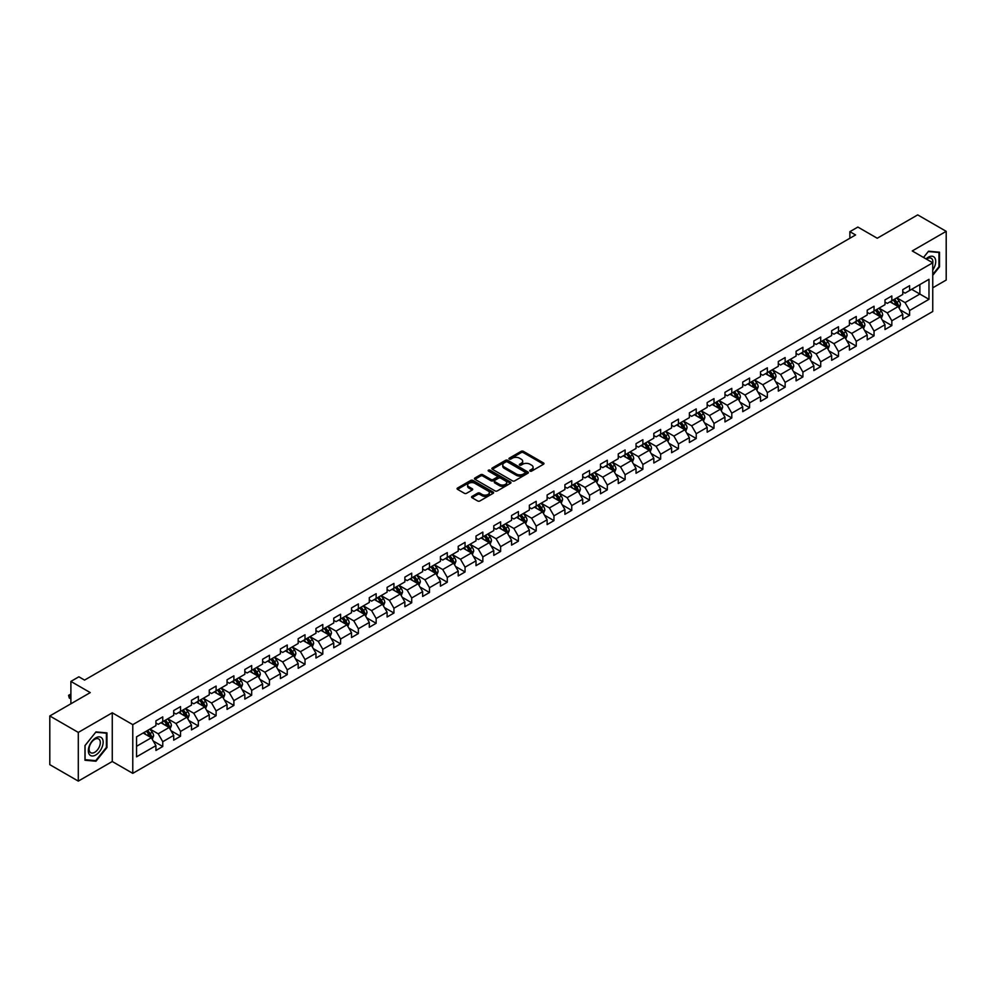 <?xml version="1.0" encoding="UTF-8"?>
<svg xmlns="http://www.w3.org/2000/svg" width="996" height="996" viewBox="0 0 996 996"><rect width="100%" height="100%" fill="white"/><g stroke="black" fill="none" stroke-linecap="round" stroke-linejoin="round"><path stroke-width="1.49" d="M530.059 471.108A1.108 0.635 0 0 0 531.627 471.108L543.517 464.236A1.581 0.909 0 0 0 543.978 463.588A1.581 0.909 0 0 0 543.517 462.941L523.373 451.325A1.581 0.909 0 0 0 521.145 451.325L509.255 458.185A1.108 0.635 0 0 0 510.824 459.081L512.355 458.197A5.067 2.926 0 0 1 519.514 458.197L521.194 459.168A5.067 2.926 0 0 1 522.676 461.235A5.067 2.926 0 0 1 521.194 463.302L519.663 464.186A1.108 0.635 0 0 0 521.219 465.095L522.763 464.211A5.067 2.926 0 0 1 529.922 464.211L531.603 465.169A5.067 2.926 0 0 1 533.084 467.249A5.067 2.926 0 0 1 531.603 469.315L530.059 470.199A1.108 0.635 0 0 0 530.059 471.108L530.059 470.199M472.017 496.406A1.581 0.909 0 0 0 471.556 497.054A1.581 0.909 0 0 0 472.017 497.701L477.669 500.963A1.581 0.909 0 0 0 479.91 500.963L493.107 493.344A1.581 0.909 0 0 0 493.58 492.696A1.581 0.909 0 0 0 493.107 492.049L472.976 480.421A1.581 0.909 0 0 0 470.735 480.421L457.538 488.04A1.581 0.909 0 0 0 457.064 488.687A1.581 0.909 0 0 0 457.538 489.335L464.36 493.281A1.581 0.909 0 0 0 466.601 493.281L472.241 490.007A1.581 0.909 0 0 0 472.714 489.372A1.581 0.909 0 0 0 472.241 488.725L468.855 486.77A4.233 2.44 0 0 1 467.622 485.04A4.233 2.44 0 0 1 470.237 482.786A4.233 2.44 0 0 1 474.843 483.309L488.102 490.966A4.233 2.44 0 0 1 489.347 492.696A4.233 2.44 0 0 1 486.733 494.95A4.233 2.44 0 0 1 482.114 494.427L479.91 493.145A1.581 0.909 0 0 0 477.669 493.145L472.017 496.406L472.017 497.701L477.669 494.464L477.669 493.145M932.754 287.807L946.2 280.038L946.2 231.333L917.702 214.887L877.239 238.243L857.855 227.063L849.874 231.67L855.576 234.956L84.56 680.094L78.871 676.807L70.89 681.413L70.89 703.786M78.298 732.421L78.298 781.113L112.262 761.504L112.262 712.8L78.298 732.421L49.8 715.962L90.263 692.606L70.89 681.413M112.262 712.8L132.779 724.652L932.754 262.795L932.754 311.499L132.779 773.357L132.779 724.652M946.2 231.333L912.236 250.942L932.754 262.795M512.467 480.869A1.581 0.909 0 0 0 514.708 480.869L527.905 473.249A1.581 0.909 0 0 0 528.378 472.602A1.581 0.909 0 0 0 527.905 471.955L507.773 460.326A1.581 0.909 0 0 0 505.532 460.326L492.323 467.958A1.581 0.909 0 0 0 491.862 468.593A1.581 0.909 0 0 0 492.323 469.24L512.467 480.869M488.912 471.345A1.108 0.635 0 0 1 490.032 471.494L510.487 483.309L497.303 490.916A1.581 0.909 0 0 1 495.074 490.916L474.93 479.288L474.93 477.993A1.581 0.909 0 0 0 474.47 478.64A1.581 0.909 0 0 0 474.93 479.288M474.93 477.993L480.582 474.731A1.581 0.909 0 0 1 482.823 474.731L490.991 479.45A1.581 0.909 0 0 0 493.219 479.45L496.967 477.283A1.581 0.909 0 0 0 497.44 476.636A1.581 0.909 0 0 0 496.967 476.001L488.463 471.083A1.108 0.635 0 0 1 490.032 470.187L510.512 482.002A1.581 0.909 0 0 1 510.973 482.649A1.581 0.909 0 0 1 510.512 483.297L510.512 482.002M78.298 781.113L49.8 764.667L49.8 715.962M153.247 740.999L162.759 746.502L162.759 741.696L173.702 735.372L173.702 740.177L180.55 736.231L180.55 731.425L191.481 725.113L191.481 729.919L198.329 725.972L198.329 721.166L209.272 714.842L209.272 719.647L216.107 715.701L216.107 710.895L227.051 704.583L227.051 709.389L233.886 705.429L233.886 700.624L244.829 694.312L244.829 699.117L251.677 695.171L251.677 690.365L262.62 684.04L262.62 688.846L269.455 684.899L269.455 680.094L280.399 673.782L280.399 678.587L287.234 674.641L287.234 669.835L298.178 663.51L298.178 668.316L305.013 664.369L305.013 659.564L315.956 653.252L315.956 658.045L322.804 654.098L322.804 649.292L333.747 642.98L333.747 647.786L340.582 643.839L340.582 639.034L351.526 632.709L351.526 637.515L358.361 633.568L358.361 628.762L369.304 622.45L369.304 627.256L376.152 623.297L376.152 618.504L387.095 612.179L387.095 616.985L393.93 613.038L393.93 608.232L404.874 601.92L404.874 606.713L411.709 602.767L411.709 597.961L422.653 591.649L422.653 596.455L429.488 592.508L429.488 587.702L440.431 581.378L440.431 586.183L447.279 582.237L447.279 577.431L458.222 571.119L458.222 575.925L465.057 571.965L465.057 567.172L476.001 560.848L476.001 565.653L482.836 561.707L482.836 556.901L493.779 550.576L493.779 555.382L500.627 551.435L500.627 546.63L511.571 540.318L511.571 545.123L518.406 541.177L518.406 536.371L529.349 530.046L529.349 534.852L536.184 530.905L536.184 526.1L547.128 519.788L547.128 524.593L553.963 520.634L553.963 515.841L564.906 509.516L564.906 514.322L571.754 510.375L571.754 505.57L582.697 499.245L582.697 504.051L589.532 500.104L589.532 495.298L600.476 488.986L600.476 493.792L607.311 489.845L607.311 485.04L618.255 478.715L618.255 483.521L625.102 479.574L625.102 474.768L636.033 468.456L636.033 473.249L642.881 469.303L642.881 464.497L653.824 458.185L653.824 462.991L660.659 459.044L660.659 454.238L671.603 447.914L671.603 452.719L678.438 448.773L678.438 443.967L689.381 437.655L689.381 442.461L696.229 438.514L696.229 433.708L707.172 427.384L707.172 432.189L714.008 428.243L714.008 423.437L724.951 417.125L724.951 421.918L731.786 417.971L731.786 413.166L742.73 406.854L742.73 411.659L749.577 407.713L749.577 402.907L760.508 396.582L760.508 401.388L767.356 397.441L767.356 392.636L778.299 386.324L778.299 391.129L785.134 387.17L785.134 382.377L796.078 376.052L796.078 380.858L802.913 376.911L802.913 372.106L813.857 365.793L813.857 370.587L820.704 366.64L820.704 361.834L831.648 355.522L831.648 360.328L838.483 356.381L838.483 351.576L849.426 345.251L849.426 350.057L856.261 346.11L856.261 341.304L867.205 334.992L867.205 339.798L874.04 335.839L874.04 331.046L884.983 324.721L884.983 329.527L891.831 325.58L891.831 320.774L902.774 314.45L902.774 319.255L909.609 315.309L909.609 310.503L928.982 299.323L928.982 279.316L919.868 284.582L919.868 294.057L928.982 299.323M162.759 746.502L155.924 750.449L155.924 745.643L136.539 756.836L136.539 736.828L155.924 725.636L155.924 720.83L162.759 716.883L162.759 721.689L173.702 715.377L173.702 710.571L180.55 706.612L180.55 711.418L191.481 705.106L191.481 700.3L198.329 696.353L198.329 701.159L209.272 694.835L209.272 690.029L216.107 686.082L216.107 690.888L227.051 684.576L227.051 679.77L233.886 675.823L233.886 680.629L244.829 674.304L244.829 669.499L251.677 665.552L251.677 670.358L262.62 664.033L262.62 659.24L269.455 655.281L269.455 660.087L280.399 653.774L280.399 648.969L287.234 645.022L287.234 649.828L298.178 643.503L298.178 638.697L305.013 634.751L305.013 639.557L315.956 633.244L315.956 628.439L322.804 624.492L322.804 629.285L333.747 622.973L333.747 618.167L340.582 614.221L340.582 619.026L351.526 612.702L351.526 607.909L358.361 603.95L358.361 608.755L369.304 602.443L369.304 597.637L376.152 593.691L376.152 598.496L387.095 592.172L387.095 587.366L393.93 583.419L393.93 588.225L404.874 581.913L404.874 577.107L411.709 573.161L411.709 577.954L422.653 571.642L422.653 566.836L429.488 562.889L429.488 567.695L440.431 561.37L440.431 556.565L447.279 552.618L447.279 557.424L458.222 551.112L458.222 546.306L465.057 542.359L465.057 547.165L476.001 540.84L476.001 536.035L482.836 532.088L482.836 536.894L493.779 530.582L493.779 525.776L500.627 521.829L500.627 526.623L511.571 520.31L511.571 515.505L518.406 511.558L518.406 516.364L529.349 510.039L529.349 505.233L536.184 501.287L536.184 506.093L547.128 499.78L547.128 494.975L553.963 491.028L553.963 495.834L564.906 489.509L564.906 484.703L571.754 480.757L571.754 485.562L582.697 479.238L582.697 474.445L589.532 470.486L589.532 475.291L600.476 468.979L600.476 464.173L607.311 460.227L607.311 465.032L618.255 458.708L618.255 453.902L625.102 449.955L625.102 454.761L636.033 448.449L636.033 443.643L642.881 439.697L642.881 444.49L653.824 438.178L653.824 433.372L660.659 429.425L660.659 434.231L671.603 427.906L671.603 423.113L678.438 419.154L678.438 423.96L689.381 417.648L689.381 412.842L696.229 408.895L696.229 413.701L707.172 407.376L707.172 402.571L714.008 398.624L714.008 403.43L724.951 397.118L724.951 392.312L731.786 388.365L731.786 393.159L742.73 386.846L742.73 382.041L749.577 378.094L749.577 382.9L760.508 376.575L760.508 371.782L767.356 367.823L767.356 372.629L778.299 366.316L778.299 361.511L785.134 357.564L785.134 362.37L796.078 356.045L796.078 351.239L802.913 347.293L802.913 352.098L813.857 345.786L813.857 340.981L820.704 337.034L820.704 341.827L831.648 335.515L831.648 330.709L838.483 326.763L838.483 331.568L849.426 325.244L849.426 320.438L856.261 316.491L856.261 321.297L867.205 314.985L867.205 310.179L874.04 306.233L874.04 311.038L884.983 304.714L884.983 299.908L891.831 295.961L891.831 300.767L902.774 294.455L902.774 289.649L909.609 285.69L909.609 290.496L928.982 279.316M160.941 722.747L169.146 727.478L158.202 733.803L149.998 729.06M155.924 723.009L158.202 724.316L162.759 721.689M158.202 733.803L162.759 741.696M169.146 727.478L173.702 735.372M178.72 712.476L186.924 717.22L175.981 723.532L167.776 718.788M173.702 712.738L175.981 714.057L180.55 711.418M175.981 723.532L180.55 731.425M186.924 717.22L191.481 725.113M196.498 702.205L204.715 706.948L193.772 713.26L185.555 708.53M191.481 702.466L193.772 703.786L198.329 701.159M193.772 713.26L198.329 721.166M204.715 706.948L209.272 714.842M214.289 691.946L222.494 696.677L211.55 703.002L203.346 698.258M209.272 692.208L211.55 693.527L216.107 690.888M211.55 703.002L216.107 710.895M222.494 696.677L227.051 704.583M232.068 681.675L240.273 686.418L229.329 692.73L221.124 687.999M227.051 681.936L229.329 683.256L233.886 680.629M229.329 692.73L233.886 700.624M240.273 686.418L244.829 694.312M249.847 671.416L258.051 676.147L247.108 682.472L238.903 677.728M244.829 671.678L247.108 672.985L251.677 670.358M247.108 682.472L251.677 690.365M258.051 676.147L262.62 684.04M267.625 661.145L275.842 665.876L264.899 672.2L256.682 667.457M262.62 661.406L264.899 662.726L269.455 660.087M264.899 672.2L269.455 680.094M275.842 665.876L280.399 673.782M285.416 650.874L293.621 655.617L282.677 661.929L274.473 657.198M280.399 651.135L282.677 652.455L287.234 649.828M282.677 661.929L287.234 669.835M293.621 655.617L298.178 663.51M303.195 640.615L311.399 645.346L300.456 651.67L292.251 646.927M298.178 640.876L300.456 642.196L305.013 639.557M300.456 651.67L305.013 659.564M311.399 645.346L315.956 653.252M320.973 630.344L329.178 635.087L318.247 641.399L310.03 636.668M315.956 630.605L318.247 631.925L322.804 629.285M318.247 641.399L322.804 649.292M329.178 635.087L333.747 642.98M338.765 620.072L346.969 624.816L336.026 631.14L327.821 626.397M333.747 620.346L336.026 621.653L340.582 619.026M336.026 631.14L340.582 639.034M346.969 624.816L351.526 632.709M356.543 609.813L364.748 614.544L353.804 620.869L345.6 616.126M351.526 610.075L353.804 611.395L358.361 608.755M353.804 620.869L358.361 628.762M364.748 614.544L369.304 622.45M374.322 599.542L382.526 604.286L371.583 610.598L363.378 605.867M369.304 599.804L371.583 601.123L376.152 598.496M371.583 610.598L376.152 618.504M382.526 604.286L387.095 612.179M392.1 589.283L400.317 594.014L389.374 600.339L381.157 595.596M387.095 589.545L389.374 590.852L393.93 588.225M389.374 600.339L393.93 608.232M400.317 594.014L404.874 601.92M409.891 579.012L418.096 583.756L407.152 590.068L398.948 585.324M404.874 579.274L407.152 580.593L411.709 577.954M407.152 590.068L411.709 597.961M418.096 583.756L422.653 591.649M427.67 568.741L435.875 573.484L424.931 579.797L416.726 575.066M422.653 569.015L424.931 570.322L429.488 567.695M424.931 579.797L429.488 587.702M435.875 573.484L440.431 581.378M445.449 558.482L453.653 563.213L442.722 569.538L434.505 564.794M440.431 558.744L442.722 560.063L447.279 557.424M442.722 569.538L447.279 577.431M453.653 563.213L458.222 571.119M463.24 548.211L471.444 552.954L460.501 559.266L452.296 554.535M458.222 548.472L460.501 549.792L465.057 547.165M460.501 559.266L465.057 567.172M471.444 552.954L476.001 560.848M481.018 537.952L489.223 542.683L478.279 549.008L470.075 544.264M476.001 538.214L478.279 539.521L482.836 536.894M478.279 549.008L482.836 556.901M489.223 542.683L493.779 550.576M498.797 527.681L507.001 532.424L496.058 538.736L487.853 533.993M493.779 527.942L496.058 529.262L500.627 526.623M496.058 538.736L500.627 546.63M507.001 532.424L511.571 540.318M516.575 517.41L524.792 522.153L513.849 528.465L505.632 523.734M511.571 517.671L513.849 518.991L518.406 516.364M513.849 528.465L518.406 536.371M524.792 522.153L529.349 530.046M534.366 507.151L542.571 511.882L531.627 518.206L523.423 513.463M529.349 507.412L531.627 508.732L536.184 506.093M531.627 518.206L536.184 526.1M542.571 511.882L547.128 519.788M552.145 496.88L560.35 501.623L549.406 507.935L541.202 503.204M547.128 497.141L549.406 498.461L553.963 495.834M549.406 507.935L553.963 515.841M560.35 501.623L564.906 509.516M569.924 486.621L578.128 491.352L567.185 497.676L558.98 492.933M564.906 486.882L567.185 488.189L571.754 485.562M567.185 497.676L571.754 505.57M578.128 491.352L582.697 499.245M587.702 476.349L595.919 481.093L584.976 487.405L576.771 482.662M582.697 476.611L584.976 477.931L589.532 475.291M584.976 487.405L589.532 495.298M595.919 481.093L600.476 488.986M605.493 466.078L613.698 470.822L602.754 477.134L594.55 472.403M600.476 466.34L602.754 467.659L607.311 465.032M602.754 477.134L607.311 485.04M613.698 470.822L618.255 478.715M623.272 455.819L631.476 460.55L620.533 466.875L612.328 462.132M618.255 456.081L620.533 457.401L625.102 454.761M620.533 466.875L625.102 474.768M631.476 460.55L636.033 468.456M641.051 445.548L649.268 450.292L638.324 456.604L630.107 451.873M636.033 445.81L638.324 447.129L642.881 444.49M638.324 456.604L642.881 464.497M649.268 450.292L653.824 458.185M658.842 435.277L667.046 440.02L656.103 446.345L647.898 441.602M653.824 435.551L656.103 436.858L660.659 434.231M656.103 446.345L660.659 454.238M667.046 440.02L671.603 447.914M676.62 425.018L684.825 429.749L673.881 436.074L665.677 431.33M671.603 425.28L673.881 426.599L678.438 423.96M673.881 436.074L678.438 443.967M684.825 429.749L689.381 437.655M694.399 414.747L702.603 419.49L691.66 425.802L683.455 421.071M689.381 415.008L691.66 416.328L696.229 413.701M691.66 425.802L696.229 433.708M702.603 419.49L707.172 427.384M712.177 404.488L720.394 409.219L709.451 415.544L701.246 410.8M707.172 404.75L709.451 406.069L714.008 403.43M709.451 415.544L714.008 423.437M720.394 409.219L724.951 417.125M729.968 394.217L738.173 398.96L727.229 405.272L719.025 400.529M724.951 394.478L727.229 395.798L731.786 393.159M727.229 405.272L731.786 413.166M738.173 398.96L742.73 406.854M747.747 383.946L755.952 388.689L745.008 395.001L736.803 390.27M742.73 384.219L745.008 385.527L749.577 382.9M745.008 395.001L749.577 402.907M755.952 388.689L760.508 396.582M765.526 373.687L773.743 378.418L762.799 384.742L754.582 379.999M760.508 373.948L762.799 375.268L767.356 372.629M762.799 384.742L767.356 392.636M773.743 378.418L778.299 386.324M783.317 363.416L791.521 368.159L780.578 374.471L772.373 369.74M778.299 363.677L780.578 364.997L785.134 362.37M780.578 374.471L785.134 382.377M791.521 368.159L796.078 376.052M801.095 353.157L809.3 357.888L798.356 364.212L790.152 359.469M796.078 353.418L798.356 354.725L802.913 352.098M798.356 364.212L802.913 372.106M809.3 357.888L813.857 365.793M818.874 342.885L827.078 347.629L816.135 353.941L807.93 349.198M813.857 343.147L816.135 344.467L820.704 341.827M816.135 353.941L820.704 361.834M827.078 347.629L831.648 355.522M836.652 332.614L844.869 337.358L833.926 343.67L825.709 338.939M831.648 332.888L833.926 334.195L838.483 331.568M833.926 343.67L838.483 351.576M844.869 337.358L849.426 345.251M854.443 322.355L862.648 327.086L851.705 333.411L843.5 328.668M849.426 322.617L851.705 323.937L856.261 321.297M851.705 333.411L856.261 341.304M862.648 327.086L867.205 334.992M872.222 312.084L880.427 316.828L869.483 323.14L861.279 318.409M867.205 312.346L869.483 313.665L874.04 311.038M869.483 323.14L874.04 331.046M880.427 316.828L884.983 324.721M890.001 301.825L898.205 306.556L887.274 312.881L879.057 308.138M884.983 302.087L887.274 303.394L891.831 300.767M887.274 312.881L891.831 320.774M898.205 306.556L902.774 314.45M911.664 289.313L919.868 294.057L905.053 302.61L896.848 297.866M902.774 291.816L905.053 293.135L909.609 290.496M905.053 302.61L909.609 310.503M112.262 761.504L132.779 773.357M849.874 231.67L849.874 238.243M136.539 746.303L151.367 737.75L143.15 733.006M151.367 737.75L155.924 745.643M900.098 309.818L909.609 315.309M882.307 320.077L891.831 325.58M864.528 330.348L874.04 335.839M846.749 340.62L856.261 346.11M828.958 350.878L838.483 356.381M811.18 361.15L820.704 366.64M793.401 371.408L802.913 376.911M775.623 381.68L785.134 387.17M757.832 391.951L767.356 397.441M740.053 402.21L749.577 407.713M722.274 412.481L731.786 417.971M704.483 422.752L714.008 428.243M686.705 433.011L696.229 438.514M668.926 443.282L678.438 448.773M651.147 453.541L660.659 459.044M633.356 463.812L642.881 469.303M615.578 474.084L625.102 479.574M597.799 484.342L607.311 489.845M580.008 494.614L589.532 500.104M562.23 504.872L571.754 510.375M544.451 515.144L553.963 520.634M526.672 525.415L536.184 530.905M508.881 535.674L518.406 541.177M491.103 545.945L500.627 551.435M473.324 556.204L482.836 561.707M455.546 566.475L465.057 571.965M437.754 576.746L447.279 582.237M419.976 587.005L429.488 592.508M402.197 597.276L411.709 602.767M384.406 607.548L393.93 613.038M366.628 617.806L376.152 623.297M348.849 628.078L358.361 633.568M331.07 638.336L340.582 643.839M313.279 648.608L322.804 654.098M295.501 658.879L305.013 664.369M277.722 669.138L287.234 674.641M259.931 679.409L269.455 684.899M242.153 689.668L251.677 695.171M224.374 699.939L233.886 705.429M206.595 710.21L216.107 715.701M188.804 720.469L198.329 725.972M171.026 730.74L180.55 736.231M932.754 275.307L939.527 266.866L939.527 252.2L928.533 251.216L923.516 257.466L928.309 251.54L938.967 252.498L938.967 266.704L932.754 274.435M84.971 760.247L95.965 761.23L106.97 747.548L106.97 732.882L95.965 731.898L84.971 745.581L84.971 760.247M94.807 760.558L95.965 761.23M530.507 471.257L531.603 470.622A5.067 2.926 0 0 0 533.084 468.556L533.084 467.249M522.676 461.235L522.676 462.555A5.067 2.926 0 0 1 521.194 464.622L520.099 465.257M543.517 462.941L543.517 464.236L523.373 452.632A1.581 0.909 0 0 0 521.145 452.632L509.691 459.243M527.892 473.262L507.773 461.646A1.581 0.909 0 0 0 505.532 461.646L492.348 469.253L492.323 467.958M525.116 473.063A1.108 0.635 0 0 0 525.116 472.154L507.437 461.945A1.108 0.635 0 0 0 505.868 461.945L504.25 462.879A5.067 2.926 0 0 0 502.756 464.945A5.067 2.926 0 0 0 504.25 467.012L516.326 473.996A5.067 2.926 0 0 0 523.485 473.996L525.116 473.063L525.116 474.37A1.108 0.635 0 0 0 525.116 473.474M502.756 464.945L502.756 466.265A5.067 2.926 0 0 0 504.25 468.332L504.25 467.012M525.116 474.37L523.485 475.304A5.067 2.926 0 0 1 516.326 475.304L504.25 468.332M474.955 479.3L480.582 476.051L480.582 474.731M497.44 476.636L497.44 477.956A1.581 0.909 0 0 1 496.967 478.603L493.219 480.769A1.581 0.909 0 0 1 490.991 480.769L482.823 476.051A1.581 0.909 0 0 0 480.582 476.051M499.457 484.342A4.233 2.44 0 0 0 504.076 484.878A4.233 2.44 0 0 0 506.69 482.612A4.233 2.44 0 0 0 505.445 480.894L500.776 478.192A1.581 0.909 0 0 0 498.535 478.192L494.788 480.358A1.581 0.909 0 0 0 494.327 481.006A1.581 0.909 0 0 0 494.788 481.653L499.457 484.342L499.457 485.662A4.233 2.44 0 0 0 504.076 486.185A4.233 2.44 0 0 0 506.69 483.932L506.69 482.612M494.327 481.006L494.327 482.313A1.581 0.909 0 0 0 494.788 482.96L494.788 481.653M499.457 485.662L494.788 482.96M489.347 492.696L489.347 494.016A4.233 2.44 0 0 1 486.733 496.269A4.233 2.44 0 0 1 482.114 495.734L479.91 494.464A1.581 0.909 0 0 0 477.669 494.464M467.622 485.04L467.622 486.359A4.233 2.44 0 0 0 468.855 488.077L468.855 486.77M472.241 488.725L472.241 490.007L468.855 488.077M493.107 492.049L493.107 493.344L472.976 481.74A1.581 0.909 0 0 0 470.735 481.74L457.55 489.347L457.538 488.04M899.114 308.113L900.471 304.701A4.27 2.465 -120 0 0 899.102 301.066L896.749 297.929M892.653 303.344L891.047 301.215M893.213 299.958L895.566 303.108A4.27 2.465 60 0 1 896.798 305.672L898.155 304.888A4.27 2.465 -120 0 0 896.935 302.311L894.582 299.174M893.512 299.796L896.126 303.282A2.179 1.257 60 0 1 896.525 303.942L898.155 304.888M932.754 270.028A10.483 6.051 120 0 0 934.721 266.33A10.483 6.051 120 0 0 934.074 257.055A10.483 6.051 120 0 0 926.043 258.923M938.257 252.088L938.967 252.498M932.754 263.355A7.931 4.582 120 0 0 931.235 258.288A7.931 4.582 120 0 0 926.492 259.184M95.741 754.993A10.483 6.051 120 0 0 103.148 742.157A10.483 6.051 120 0 0 95.741 737.874A10.483 6.051 120 0 0 88.333 750.71A10.483 6.051 120 0 0 95.741 754.993M94.695 752.316A7.931 4.582 120 0 0 99.886 745.319A7.931 4.582 120 0 0 98.666 738.957A7.931 4.582 120 0 0 94.695 739.356A7.931 4.582 120 0 0 89.516 746.353A7.931 4.582 120 0 0 90.736 752.702A7.931 4.582 120 0 0 94.695 752.316M85.083 745.481L95.741 732.222L106.398 733.181L106.398 747.386L95.741 760.645L85.083 759.687L85.058 745.469M105.688 732.77L106.398 733.181M881.336 318.384L882.68 314.973A4.27 2.465 -120 0 0 881.323 311.325L878.97 308.187M874.874 313.616L873.268 311.487M875.434 310.229L877.787 313.367A4.27 2.465 60 0 1 879.007 315.944L880.377 315.147A4.27 2.465 -120 0 0 879.157 312.582L876.804 309.445M875.733 310.055L878.348 313.541A2.179 1.257 60 0 1 878.733 314.201L880.377 315.147M863.544 328.655L864.902 325.231A4.27 2.465 -120 0 0 863.544 321.596L861.191 318.459M857.083 323.874L855.489 321.745M857.656 320.5L860.009 323.638A4.27 2.465 60 0 1 861.229 326.202L862.598 325.418A4.27 2.465 -120 0 0 861.378 322.853L859.025 319.704M857.954 320.326L860.556 323.812A2.179 1.257 60 0 1 860.955 324.472L862.598 325.418M845.766 338.914L847.123 335.503A4.27 2.465 -120 0 0 845.753 331.867L843.4 328.717M839.304 334.146L837.711 332.017M839.877 330.759L842.23 333.909A4.27 2.465 60 0 1 843.45 336.474L844.82 335.689A4.27 2.465 -120 0 0 843.587 333.112L841.234 329.975M840.163 330.597L842.778 334.071A2.179 1.257 60 0 1 843.176 334.731L844.82 335.689M827.987 349.185L829.344 345.761A4.27 2.465 -120 0 0 827.975 342.126L825.622 338.989M821.526 344.417L819.92 342.275M822.086 341.03L824.439 344.168A4.27 2.465 60 0 1 825.659 346.745L827.029 345.948A4.27 2.465 -120 0 0 825.808 343.383L823.455 340.234M822.385 340.856L824.999 344.342A2.179 1.257 60 0 1 825.398 345.002L827.029 345.948M810.196 359.444L811.553 356.033A4.27 2.465 -120 0 0 810.196 352.397L807.843 349.26M803.735 354.676L802.141 352.547M804.307 351.302L806.66 354.439A4.27 2.465 60 0 1 807.881 357.004L809.25 356.219A4.27 2.465 -120 0 0 808.03 353.642L805.677 350.505M804.606 351.127L807.221 354.613A2.179 1.257 60 0 1 807.607 355.273L809.25 356.219M792.418 369.715L793.775 366.304A4.27 2.465 -120 0 0 792.418 362.669L790.065 359.519M785.956 364.947L784.362 362.818M786.529 361.56L788.882 364.698A4.27 2.465 60 0 1 790.102 367.275L791.471 366.478A4.27 2.465 -120 0 0 790.251 363.914L787.898 360.776M786.828 361.386L789.43 364.872A2.179 1.257 60 0 1 789.828 365.532L791.471 366.478M774.639 379.986L775.996 376.563A4.27 2.465 -120 0 0 774.627 372.927L772.274 369.79M768.177 375.218L766.584 373.077M768.738 371.832L771.091 374.969A4.27 2.465 60 0 1 772.323 377.534L773.693 376.749A4.27 2.465 -120 0 0 772.46 374.185L770.107 371.035M769.037 371.657L771.651 375.143A2.179 1.257 60 0 1 772.049 375.803L773.693 376.749M756.86 390.245L758.205 386.834A4.27 2.465 -120 0 0 756.848 383.199L754.495 380.061M750.399 385.477L748.793 383.348M750.959 382.091L753.312 385.24A4.27 2.465 60 0 1 754.532 387.805L755.902 387.021A4.27 2.465 -120 0 0 754.682 384.444L752.329 381.306M751.258 381.929L753.872 385.402A2.179 1.257 60 0 1 754.258 386.075L755.902 387.021M739.069 400.517L740.426 397.105A4.27 2.465 -120 0 0 739.069 393.457L736.716 390.32M732.608 395.748L731.014 393.607M733.181 392.362L735.534 395.499A4.27 2.465 60 0 1 736.754 398.076L738.123 397.28A4.27 2.465 -120 0 0 736.903 394.715L734.55 391.577M733.479 392.187L736.081 395.673A2.179 1.257 60 0 1 736.48 396.333L738.123 397.28M721.291 410.788L722.648 407.364A4.27 2.465 -120 0 0 721.278 403.729L718.925 400.591M714.829 406.007L713.236 403.878M715.402 402.633L717.755 405.77A4.27 2.465 60 0 1 718.975 408.335L720.345 407.551A4.27 2.465 -120 0 0 719.112 404.974L716.759 401.836M715.701 402.459L718.303 405.945A2.179 1.257 60 0 1 718.701 406.605L720.345 407.551M703.512 421.047L704.869 417.635A4.27 2.465 -120 0 0 703.5 414L701.147 410.85M697.051 416.278L695.445 414.149M697.611 412.892L699.964 416.029A4.27 2.465 60 0 1 701.196 418.606L702.553 417.81A4.27 2.465 -120 0 0 701.333 415.245L698.98 412.107M697.91 412.718L700.524 416.204A2.179 1.257 60 0 1 700.923 416.863L702.553 417.81M685.721 431.318L687.078 427.894A4.27 2.465 -120 0 0 685.721 424.259L683.368 421.121M679.26 426.549L677.666 424.408M679.832 423.163L682.185 426.3A4.27 2.465 60 0 1 683.405 428.865L684.775 428.081A4.27 2.465 -120 0 0 683.555 425.516L681.202 422.366M680.131 422.989L682.746 426.475A2.179 1.257 60 0 1 683.132 427.135L684.775 428.081M667.943 441.577L669.3 438.165A4.27 2.465 -120 0 0 667.943 434.53L665.589 431.393M661.481 436.808L659.887 434.679M662.054 433.422L664.407 436.572A4.27 2.465 60 0 1 665.627 439.136L666.996 438.352A4.27 2.465 -120 0 0 665.776 435.775L663.423 432.638M662.352 433.26L664.955 436.734A2.179 1.257 60 0 1 665.353 437.406L666.996 438.352M650.164 451.848L651.521 448.437A4.27 2.465 -120 0 0 650.151 444.789L647.798 441.651M643.702 447.08L642.109 444.938M644.263 443.693L646.616 446.831A4.27 2.465 60 0 1 647.848 449.408L649.218 448.611A4.27 2.465 -120 0 0 647.985 446.046L645.632 442.909M644.561 443.519L647.176 447.005A2.179 1.257 60 0 1 647.574 447.665L649.218 448.611M632.385 462.119L633.742 458.695A4.27 2.465 -120 0 0 632.373 455.06L630.02 451.923M625.924 457.338L624.318 455.209M626.484 453.964L628.837 457.102A4.27 2.465 60 0 1 630.057 459.666L631.427 458.882A4.27 2.465 -120 0 0 630.207 456.305L627.854 453.168M626.783 453.79L629.397 457.276A2.179 1.257 60 0 1 629.796 457.936L631.427 458.882M614.594 472.378L615.951 468.967A4.27 2.465 -120 0 0 614.594 465.331L612.241 462.181M608.133 467.61L606.539 465.481M608.705 464.223L611.058 467.373A4.27 2.465 60 0 1 612.279 469.938L613.648 469.141A4.27 2.465 -120 0 0 612.428 466.576L610.075 463.439M609.004 464.049L611.606 467.535A2.179 1.257 60 0 1 612.005 468.195L613.648 469.141M596.816 482.649L598.173 479.225A4.27 2.465 -120 0 0 596.803 475.59L594.45 472.453M590.354 477.881L588.76 475.739M590.927 474.494L593.28 477.632A4.27 2.465 60 0 1 594.5 480.197L595.869 479.412A4.27 2.465 -120 0 0 594.637 476.847L592.296 473.698M591.226 474.32L593.828 477.806A2.179 1.257 60 0 1 594.226 478.466L595.869 479.412M579.037 492.908L580.394 489.497A4.27 2.465 -120 0 0 579.025 485.861L576.672 482.724M572.576 488.14L570.969 486.011M573.136 484.753L575.489 487.903A4.27 2.465 60 0 1 576.721 490.468L578.078 489.683A4.27 2.465 -120 0 0 576.858 487.106L574.505 483.969M573.435 484.591L576.049 488.077A2.179 1.257 60 0 1 576.447 488.737L578.078 489.683M561.246 503.179L562.603 499.768A4.27 2.465 -120 0 0 561.246 496.12L558.893 492.983M554.784 498.411L553.191 496.282M555.357 495.024L557.71 498.162A4.27 2.465 60 0 1 558.93 500.739L560.3 499.942A4.27 2.465 -120 0 0 559.08 497.378L556.727 494.24M555.656 494.85L558.27 498.336A2.179 1.257 60 0 1 558.656 498.996L560.3 499.942M543.467 513.45L544.824 510.027A4.27 2.465 -120 0 0 543.467 506.391L541.114 503.254M537.006 508.67L535.412 506.541M537.579 505.296L539.932 508.433A4.27 2.465 60 0 1 541.152 510.998L542.521 510.213A4.27 2.465 -120 0 0 541.301 507.649L538.948 504.499M537.877 505.121L540.479 508.607A2.179 1.257 60 0 1 540.878 509.267L542.521 510.213M525.689 523.709L527.046 520.298A4.27 2.465 -120 0 0 525.676 516.663L523.323 513.513M519.227 518.941L517.634 516.812M519.8 515.555L522.141 518.704A4.27 2.465 60 0 1 523.373 521.269L524.743 520.485A4.27 2.465 -120 0 0 523.51 517.908L521.157 514.77M520.086 515.38L522.701 518.866A2.179 1.257 60 0 1 523.099 519.526L524.743 520.485M507.91 533.981L509.267 530.557A4.27 2.465 -120 0 0 507.898 526.921L505.545 523.784M501.449 529.212L499.843 527.071M502.009 525.826L504.362 528.963A4.27 2.465 60 0 1 505.582 531.54L506.952 530.744A4.27 2.465 -120 0 0 505.731 528.179L503.378 525.029M502.308 525.651L504.922 529.137A2.179 1.257 60 0 1 505.321 529.797L506.952 530.744M490.119 544.239L491.476 540.828A4.27 2.465 -120 0 0 490.119 537.193L487.766 534.055M483.658 539.471L482.064 537.342M484.23 536.097L486.583 539.234A4.27 2.465 60 0 1 487.803 541.799L489.173 541.015A4.27 2.465 -120 0 0 487.953 538.438L485.6 535.3M484.529 535.923L487.144 539.409A2.179 1.257 60 0 1 487.53 540.069L489.173 541.015M472.341 554.511L473.698 551.099A4.27 2.465 -120 0 0 472.328 547.464L469.988 544.314M465.879 549.742L464.285 547.613M466.452 546.356L468.805 549.493A4.27 2.465 60 0 1 470.025 552.07L471.394 551.274A4.27 2.465 -120 0 0 470.174 548.709L467.821 545.571M466.75 546.182L469.353 549.668A2.179 1.257 60 0 1 469.751 550.327L471.394 551.274M454.562 564.782L455.919 561.358A4.27 2.465 -120 0 0 454.55 557.723L452.196 554.585M448.1 560.013L446.494 557.872M448.661 556.627L451.014 559.764A4.27 2.465 60 0 1 452.246 562.329L453.603 561.545A4.27 2.465 -120 0 0 452.383 558.98L450.03 555.83M448.959 556.453L451.574 559.939A2.179 1.257 60 0 1 451.972 560.599L453.603 561.545M436.783 575.041L438.128 571.629A4.27 2.465 -120 0 0 436.771 567.994L434.418 564.844M430.322 570.272L428.716 568.143M430.882 566.886L433.235 570.036A4.27 2.465 60 0 1 434.455 572.6L435.825 571.816A4.27 2.465 -120 0 0 434.605 569.239L432.252 566.101M431.181 566.724L433.795 570.198A2.179 1.257 60 0 1 434.181 570.857L435.825 571.816M418.992 585.312L420.349 581.901A4.27 2.465 -120 0 0 418.992 578.253L416.639 575.115M412.531 580.544L410.937 578.402M413.103 577.157L415.457 580.295A4.27 2.465 60 0 1 416.677 582.872L418.046 582.075A4.27 2.465 -120 0 0 416.826 579.51L414.473 576.373M413.402 576.983L416.004 580.469A2.179 1.257 60 0 1 416.403 581.129L418.046 582.075M401.214 595.583L402.571 592.159A4.27 2.465 -120 0 0 401.201 588.524L398.848 585.387M394.752 590.802L393.159 588.673M395.325 587.428L397.678 590.566A4.27 2.465 60 0 1 398.898 593.13L400.268 592.346A4.27 2.465 -120 0 0 399.035 589.769L396.682 586.632M395.611 587.254L398.226 590.74A2.179 1.257 60 0 1 398.624 591.4L400.268 592.346M383.435 605.842L384.792 602.431A4.27 2.465 -120 0 0 383.423 598.795L381.07 595.645M376.974 601.074L375.368 598.945M377.534 597.687L379.887 600.825A4.27 2.465 60 0 1 381.107 603.402L382.476 602.605A4.27 2.465 -120 0 0 381.256 600.04L378.903 596.903M377.833 597.513L380.447 600.999A2.179 1.257 60 0 1 380.846 601.659L382.476 602.605M365.644 616.113L367.001 612.689A4.27 2.465 -120 0 0 365.644 609.054L363.291 605.917M359.183 611.345L357.589 609.203M359.755 607.958L362.108 611.096A4.27 2.465 60 0 1 363.328 613.661L364.698 612.876A4.27 2.465 -120 0 0 363.478 610.311L361.125 607.162M360.054 607.784L362.669 611.27A2.179 1.257 60 0 1 363.054 611.93L364.698 612.876M347.865 626.372L349.223 622.961A4.27 2.465 -120 0 0 347.865 619.325L345.512 616.188M341.404 621.604L339.81 619.475M341.977 618.217L344.33 621.367A4.27 2.465 60 0 1 345.55 623.932L346.919 623.147A4.27 2.465 -120 0 0 345.699 620.57L343.346 617.433M342.275 618.055L344.877 621.529A2.179 1.257 60 0 1 345.276 622.201L346.919 623.147M330.087 636.643L331.444 633.232A4.27 2.465 -120 0 0 330.074 629.584L327.721 626.447M323.625 631.875L322.019 629.733M324.186 628.488L326.539 631.626A4.27 2.465 60 0 1 327.771 634.203L329.128 633.406A4.27 2.465 -120 0 0 327.908 630.841L325.555 627.704M324.484 628.314L327.099 631.8A2.179 1.257 60 0 1 327.497 632.46L329.128 633.406M312.308 646.914L313.653 643.491A4.27 2.465 -120 0 0 312.296 639.855L309.943 636.718M305.847 642.134L304.241 640.005M306.407 638.76L308.76 641.897A4.27 2.465 60 0 1 309.98 644.462L311.35 643.677A4.27 2.465 -120 0 0 310.13 641.1L307.776 637.963M306.706 638.585L309.32 642.071A2.179 1.257 60 0 1 309.706 642.731L311.35 643.677M294.517 657.173L295.874 653.762A4.27 2.465 -120 0 0 294.517 650.127L292.164 646.977M288.056 652.405L286.462 650.276M288.628 649.019L290.981 652.156A4.27 2.465 60 0 1 292.202 654.733L293.571 653.936A4.27 2.465 -120 0 0 292.351 651.372L289.998 648.234M288.927 648.844L291.529 652.33A2.179 1.257 60 0 1 291.928 652.99L293.571 653.936M276.739 667.445L278.096 664.021A4.27 2.465 -120 0 0 276.726 660.385L274.373 657.248M270.277 662.676L268.683 660.535M270.85 659.29L273.203 662.427A4.27 2.465 60 0 1 274.423 664.992L275.792 664.208A4.27 2.465 -120 0 0 274.56 661.643L272.207 658.493M271.149 659.115L273.751 662.601A2.179 1.257 60 0 1 274.149 663.261L275.792 664.208M258.96 677.703L260.317 674.292A4.27 2.465 -120 0 0 258.948 670.657L256.595 667.519M252.498 672.935L250.892 670.806M253.059 669.549L255.412 672.698A4.27 2.465 60 0 1 256.644 675.263L258.001 674.479A4.27 2.465 -120 0 0 256.781 671.902L254.428 668.764M253.358 669.387L255.972 672.873A2.179 1.257 60 0 1 256.37 673.533L258.001 674.479M241.169 687.975L242.526 684.563A4.27 2.465 -120 0 0 241.169 680.915L238.816 677.778M234.707 683.206L233.114 681.077M235.28 679.82L237.633 682.957A4.27 2.465 60 0 1 238.853 685.534L240.223 684.738A4.27 2.465 -120 0 0 239.003 682.173L236.65 679.035M235.579 679.646L238.193 683.132A2.179 1.257 60 0 1 238.579 683.791L240.223 684.738M223.39 698.246L224.747 694.822A4.27 2.465 -120 0 0 223.39 691.187L221.037 688.049M216.929 693.465L215.335 691.336M217.501 690.091L219.855 693.228A4.27 2.465 60 0 1 221.075 695.793L222.444 695.009A4.27 2.465 -120 0 0 221.224 692.444L218.871 689.294M217.8 689.917L220.402 693.403A2.179 1.257 60 0 1 220.801 694.063L222.444 695.009M205.612 708.505L206.969 705.093A4.27 2.465 -120 0 0 205.599 701.458L203.246 698.308M199.15 703.736L197.557 701.607M199.71 700.35L202.064 703.5A4.27 2.465 60 0 1 203.296 706.064L204.666 705.268A4.27 2.465 -120 0 0 203.433 702.703L201.08 699.566M200.009 700.176L202.624 703.662A2.179 1.257 60 0 1 203.022 704.321L204.666 705.268M187.833 718.776L189.178 715.352A4.27 2.465 -120 0 0 187.821 711.717L185.468 708.579M181.372 714.008L179.766 711.866M181.932 710.621L184.285 713.759A4.27 2.465 60 0 1 185.505 716.336L186.875 715.539A4.27 2.465 -120 0 0 185.654 712.974L183.301 709.824M182.231 710.447L184.845 713.933A2.179 1.257 60 0 1 185.244 714.593L186.875 715.539M170.042 729.035L171.399 725.623A4.27 2.465 -120 0 0 170.042 721.988L167.689 718.851M163.581 724.266L161.987 722.137M164.153 720.892L166.506 724.03A4.27 2.465 60 0 1 167.726 726.594L169.096 725.81A4.27 2.465 -120 0 0 167.876 723.233L165.523 720.096M164.452 720.718L167.054 724.204A2.179 1.257 60 0 1 167.453 724.864L169.096 725.81M152.264 739.306L153.621 735.895A4.27 2.465 -120 0 0 152.251 732.259L149.898 729.109M145.802 734.538L144.208 732.409M146.375 731.151L148.728 734.289A4.27 2.465 60 0 1 149.948 736.866L151.317 736.069A4.27 2.465 -120 0 0 150.085 733.504L147.732 730.367M146.673 730.977L149.276 734.463A2.179 1.257 60 0 1 149.674 735.123L151.317 736.069M70.89 694.685L69.272 695.619L70.89 696.553M69.272 697.984L68.637 695.644L69.272 695.619L69.272 697.984L70.89 698.918M68.637 695.258L70.89 694.125M531.603 470.622L531.603 469.315M519.663 465.095L519.663 464.186M521.194 464.622L521.194 463.302M509.255 459.081L509.255 458.185M521.145 452.632L521.145 451.325M523.373 452.632L523.373 451.325M505.532 461.646L505.532 460.326M507.773 461.646L507.773 460.326M527.905 473.249L527.905 471.955M516.326 475.304L516.326 473.996M523.485 475.304L523.485 473.996M482.823 476.051L482.823 474.731M490.991 480.769L490.991 479.45M493.219 480.769L493.219 479.45M496.967 478.603L496.967 477.283M490.032 471.494L490.032 470.187M479.91 494.464L479.91 493.145M482.114 495.734L482.114 494.427M470.735 481.74L470.735 480.421M472.976 481.74L472.976 480.421M897.794 306.32L900.434 304.788M896.935 302.311L899.102 301.066M893.898 304.066L895.566 303.108M880.003 316.579L882.655 315.047M879.157 312.582L881.323 311.325M876.119 314.338L877.787 313.367M862.225 326.85L864.877 325.319M861.378 322.853L863.544 321.596M858.34 324.596L860.009 323.638M844.446 337.109L847.098 335.59M843.587 333.112L845.753 331.867M840.549 334.868L842.23 333.909M826.655 347.38L829.307 345.849M825.808 343.383L827.975 342.126M822.771 345.139L824.439 344.168M808.877 357.651L811.528 356.12M808.03 353.642L810.196 352.397M804.992 355.398L806.66 354.439M791.098 367.91L793.75 366.379M790.251 363.914L792.418 362.669M787.214 365.669L788.882 364.698M773.319 378.181L775.971 376.65M772.46 374.185L774.627 372.927M769.422 375.928L771.091 374.969M755.528 388.44L758.18 386.921M754.682 384.444L756.848 383.199M751.644 386.199L753.312 385.24M737.75 398.711L740.402 397.18M736.903 394.715L739.069 393.457M733.865 396.47L735.534 395.499M719.971 408.983L722.623 407.451M719.112 404.974L721.278 403.729M716.074 406.729L717.755 405.77M702.192 419.241L704.832 417.71M701.333 415.245L703.5 414M698.296 417L699.964 416.029M684.401 429.513L687.053 427.981M683.555 425.516L685.721 424.259M680.517 427.272L682.185 426.3M666.623 439.784L669.275 438.252M665.776 435.775L667.943 434.53M662.738 437.53L664.407 436.572M648.844 450.043L651.496 448.511M647.985 446.046L650.151 444.789M644.947 447.802L646.616 446.831M631.053 460.314L633.705 458.783M630.207 456.305L632.373 455.06M627.169 458.06L628.837 457.102M613.275 470.573L615.926 469.041M612.428 466.576L614.594 465.331M609.39 468.332L611.058 467.373M595.496 480.844L598.148 479.313M594.637 476.847L596.803 475.59M591.599 478.603L593.28 477.632M577.717 491.115L580.357 489.584M576.858 487.106L579.025 485.861M573.821 488.862L575.489 487.903M559.926 501.374L562.578 499.843M559.08 497.378L561.246 496.12M556.042 499.133L557.71 498.162M542.148 511.645L544.8 510.114M541.301 507.649L543.467 506.391M538.263 509.392L539.932 508.433M524.369 521.904L527.021 520.385M523.51 517.908L525.676 516.663M520.472 519.663L522.141 518.704M506.578 532.175L509.23 530.644M505.731 528.179L507.898 526.921M502.694 529.934L504.362 528.963M488.799 542.447L491.451 540.915M487.953 538.438L490.119 537.193M484.915 540.193L486.583 539.234M471.021 552.705L473.673 551.174M470.174 548.709L472.328 547.464M467.124 550.464L468.805 549.493M453.242 562.977L455.882 561.445M452.383 558.98L454.55 557.723M449.345 560.723L451.014 559.764M435.451 573.235L438.103 571.716M434.605 569.239L436.771 567.994M431.567 570.994L433.235 570.036M417.673 583.507L420.324 581.975M416.826 579.51L418.992 578.253M413.788 581.266L415.457 580.295M399.894 593.778L402.546 592.247M399.035 589.769L401.201 588.524M395.997 591.524L397.678 590.566M382.103 604.037L384.755 602.505M381.256 600.04L383.423 598.795M378.219 601.796L379.887 600.825M364.324 614.308L366.976 612.777M363.478 610.311L365.644 609.054M360.44 612.067L362.108 611.096M346.546 624.579L349.198 623.048M345.699 620.57L347.865 619.325M342.649 622.326L344.33 621.367M328.767 634.838L331.407 633.307M327.908 630.841L330.074 629.584M324.87 632.597L326.539 631.626M310.976 645.109L313.628 643.578M310.13 641.1L312.296 639.855M307.092 642.856L308.76 641.897M293.198 655.368L295.849 653.837M292.351 651.372L294.517 650.127M289.313 653.127L290.981 652.156M275.419 665.639L278.071 664.108M274.56 661.643L276.726 660.385M271.522 663.398L273.203 662.427M257.628 675.911L260.28 674.379M256.781 671.902L258.948 670.657M253.743 673.657L255.412 672.698M239.849 686.169L242.501 684.638M239.003 682.173L241.169 680.915M235.965 683.928L237.633 682.957M222.071 696.441L224.723 694.909M221.224 692.444L223.39 691.187M218.186 694.187L219.855 693.228M204.292 706.699L206.944 705.168M203.433 702.703L205.599 701.458M200.395 704.458L202.064 703.5M186.501 716.971L189.153 715.439M185.654 712.974L187.821 711.717M182.617 714.73L184.285 713.759M168.722 727.242L171.374 725.711M167.876 723.233L170.042 721.988M164.838 724.988L166.506 724.03M150.944 737.501L153.596 735.969M150.085 733.504L152.251 732.259M147.047 735.26L148.728 734.289M525.44 473.922L525.44 472.602"/></g></svg>

